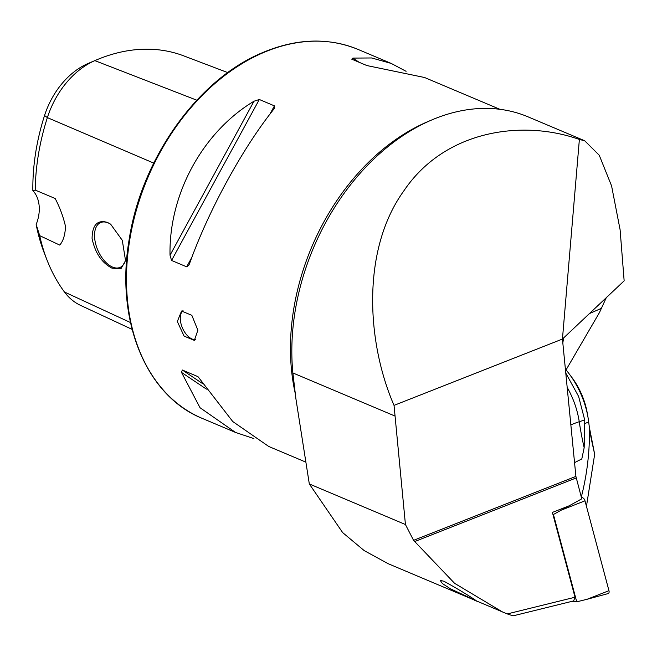 <?xml version="1.0" encoding="UTF-8"?>
<svg xmlns="http://www.w3.org/2000/svg" width="657" height="657" viewBox="0 0 657 657"><rect width="100%" height="100%" fill="white"/><g stroke="black" fill="none" stroke-linecap="round" stroke-linejoin="round"><path stroke-width="0.99" d="M473.886 599.882C484.726 605.598 460.179 589.978 443.918 581.256L440.206 580.369L442.391 583.547L450.439 588.812L476.892 601.073M584.673 140.754L528.056 116.847A204.261 146.716 112.9 0 0 430.516 120.494A204.261 146.716 112.9 0 0 292.874 372.946L295.88 398.602L309.316 483.946L342.65 532.589L364.216 550.623L388.221 563.731L507.27 613.925L575.023 597.238L552.397 512.411L569.126 505.824L581.765 498.835L575.902 476.399L562.819 342.905L563.657 337.895L624.15 280.835L620.101 229.736L611.585 185.923L599.258 155.257L584.673 140.754L579.375 139.465C522.873 119.344 444.986 129.757 403.841 190.875C360.972 250.292 366.869 343.168 394.036 405.377L562.441 339.053L579.375 139.465M195.572 339.62A16.023 8.894 66.4 0 1 180.379 320.205A16.023 8.894 66.4 0 1 183.016 310.621M177.324 321.544L184.083 336.113L194.365 340.4L197.864 330.208L191.844 315.327L181.554 311.032L177.324 321.544M107.436 222.419C97.425 219.528 92.309 224.875 92.079 238.45C95.019 252.74 101.63 262.636 111.92 268.13L120.929 268.779L125.536 260.632L122.292 240.314L110.614 224.168L107.436 222.419M110.984 224.431A24.432 13.559 -113.6 0 0 108.175 222.912A24.432 13.559 -113.6 0 0 100.578 222.592A24.432 13.559 -113.6 0 0 95.791 244.371A24.432 13.559 -113.6 0 0 112.503 267.062A24.432 13.559 -113.6 0 0 120.108 267.383A24.432 13.559 -113.6 0 0 125.692 259.301M499.862 109.292L424.529 77.493L366.885 65.56L351.766 59.179L352.883 58.095L371.657 57.964L391.26 63.442L406.075 71.309M606.518 297.161L599.496 312.502L566.038 369.932M394.036 405.377L405.435 524.524L413.565 540.333L454.595 583.317L502.589 612.02M575.023 597.238L573.635 600.933L513.002 615.864L507.27 613.925M562.441 339.053L562.819 342.905M253.93 438.605L235.485 432.421L200.015 407.71L181.513 372.412L182.301 369.998L197.782 376.584M198.192 376.896L232.75 421.531L268.746 446.473L305.349 461.92M170.023 255.228C168.792 194.176 202.693 132 253.996 101.219L259.318 99.494L274.437 105.876L274.503 108.085L273.558 109.481C242.261 148.704 208.359 210.889 189.594 263.49L188.83 265.223L186.678 266.832L171.559 260.451L170.023 255.228L253.996 101.219M32.85 190.62L35.232 190.087A193.043 138.652 -67.1 0 1 47.37 117.619A77.058 55.344 -67.1 0 1 94.838 60.625A193.043 138.652 -67.1 0 1 96.094 60.083L88.966 63.113A186.103 133.667 -67.1 0 0 87.751 63.639A70.118 50.359 -67.1 0 0 44.553 115.501A186.103 133.667 -67.1 0 0 32.85 190.62A32.045 23.011 -67.1 0 1 36.168 224.472A186.103 133.667 -67.1 0 0 44.159 252.666L46.959 259.893A193.043 138.652 -67.1 0 1 39.699 235.649L36.168 224.472M35.232 190.087L55.155 198.496C59.844 207.448 63.302 216.777 65.519 226.493C65.109 234.992 63.179 241.185 59.721 245.077L39.699 235.649M132.106 329.379L80.655 305.431A77.058 55.344 -67.1 0 1 64.468 292.02A193.043 138.652 -67.1 0 1 46.959 259.893M96.094 60.083A193.043 138.652 -67.1 0 1 183.681 55.845L227.782 72.615M309.316 483.946L405.435 524.524M574.555 462.627L581.798 458.947L584.163 447.746L584.779 420.234L578.628 396.467L565.776 373.061M581.223 496.815L581.297 497.078C587.128 474.297 589.838 451.17 589.436 427.682A183.443 101.835 66.4 0 1 588.68 421.909A59.475 33.014 -113.6 0 0 587.933 416.908A59.475 33.014 -113.6 0 0 581.42 395.251A59.475 33.014 -113.6 0 0 569.143 373.817A59.475 33.014 -113.6 0 0 565.39 369.177M569.143 373.817L571.836 377.397A48.454 26.896 66.4 0 1 581.839 394.857A48.454 26.896 66.4 0 1 587.144 412.497L587.933 416.908M590.561 434.959A194.464 107.953 -113.6 0 0 592.064 442.506L594.667 454.283L586.455 506.317M594.667 454.283L589.436 427.682M581.453 497.661L582.266 497.702A3.203 1.782 66.4 0 1 584.985 500.815L608.957 590.676A3.203 1.782 66.4 0 1 608.185 593.567L587.153 599.258L608.957 590.676M553.013 514.727L568.814 505.947M553.498 514.751L576.723 601.828L587.153 599.258M576.723 601.828L571.064 601.566M429.777 120.814A200.254 143.834 112.9 0 0 426.418 122.235A200.254 143.834 112.9 0 0 295.231 393.354M262.463 53.012A200.254 143.834 -67.1 0 1 358.09 49.439C328.065 37.211 295.946 38.385 261.716 52.979C197.396 79.899 141.427 158.805 129.166 239.493C115.123 320.066 145.813 395.834 202.307 418.419A200.254 143.834 -67.1 0 1 129.799 239.542A200.254 143.834 -67.1 0 1 262.463 53.012M601.114 308.47L589.107 313.709M414.444 541.647L576.189 477.943M64.468 292.02L130.48 322.538M44.553 115.501L47.37 117.619L153.746 163.1M87.751 63.639L94.838 60.625L196.813 100.201M359.149 62.292L352.883 58.095M259.318 99.494L171.559 260.451M274.437 105.876L269.846 114.285M191.926 257.216L186.678 266.832M181.513 372.412L206.421 389.125M182.301 369.998L203.095 383.951M413.565 540.333L575.902 476.399M292.874 372.946L394.791 415.971M567.172 387.367A57.356 31.848 67.6 0 1 579.236 421.695A80.105 27.036 -8.5 0 0 570.876 424.841A80.105 27.036 -8.5 0 0 570.851 424.849M584.779 420.234A16.023 5.404 -8.5 0 0 579.236 421.695A222.674 123.647 -112.4 0 0 584.163 447.746M588.68 421.909L584.952 423.535M581.576 498.129L582.266 497.702M563.18 509.397L584.985 500.815M391.26 63.442L358.09 49.439M235.485 432.421L202.307 418.419"/></g></svg>
